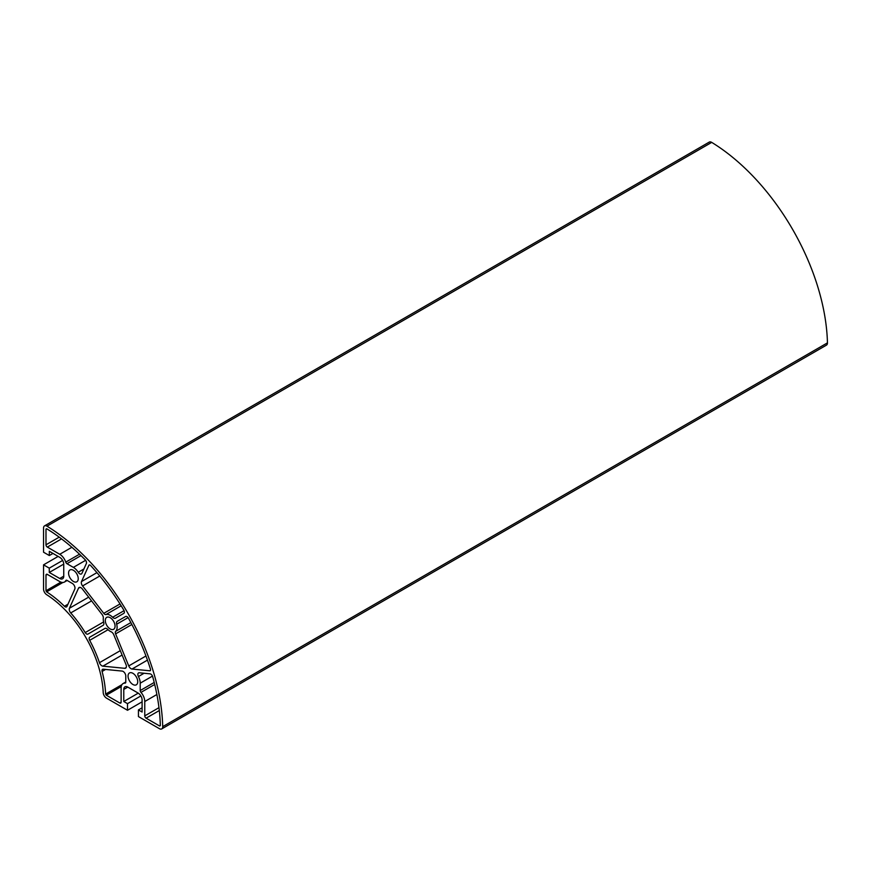<?xml version="1.0" encoding="UTF-8"?>
<svg xmlns="http://www.w3.org/2000/svg" width="871" height="871" viewBox="0 0 871 871"><rect width="100%" height="100%" fill="white"/><g stroke="black" fill="none" stroke-linecap="round" stroke-linejoin="round"><path stroke-width="1.31" d="M43.55 528.033A4.703 2.711 60 0 1 44.519 525.877A4.703 2.711 60 0 1 46.969 526.171A168.593 97.334 60 0 1 162.714 726.643A4.703 2.711 60 0 1 161.745 728.907A4.703 2.711 60 0 1 159.393 728.668L138.445 716.583L138.445 709.919L142.104 712.032L142.104 699.979A5.64 3.255 -120 0 0 138.108 693.066L127.776 687.099A5.64 3.255 -120 0 0 124.956 686.816A5.64 3.255 -120 0 0 123.78 689.407L123.78 701.503L127.504 703.648L127.504 710.268L106.523 698.15A4.703 2.711 60 0 1 103.214 692.597A84.487 48.776 -120 0 0 46.696 594.719A4.703 2.711 60 0 1 43.55 589.068L43.55 564.843L49.277 568.153L49.277 572.454L59.751 578.496A5.64 3.255 -120 0 0 62.57 578.78A5.64 3.255 -120 0 0 63.746 576.199L63.746 564.256A5.64 3.255 -120 0 0 59.751 557.353L49.32 551.321L49.32 555.535L43.55 552.214L43.55 528.033M68.569 573.074A6.837 3.952 -120 0 0 71.553 579.966A6.837 3.952 -120 0 0 76.822 581.795A6.837 3.952 -120 0 0 76.822 573.891A6.837 3.952 -120 0 0 69.985 569.95A6.837 3.952 -120 0 0 68.569 573.074M106.012 614.534A9.788 5.651 60 0 1 112.642 617.267A3.756 2.167 -120 0 0 115.462 618.192L123.813 613.369A2.82 1.633 -120 0 0 123.769 610.048A165.207 95.385 -120 0 0 90.628 565.519A1.884 1.089 -120 0 0 89.147 564.985A1.884 1.089 -120 0 0 88.864 565.312L81.515 581.545A3.756 2.167 -120 0 0 82.571 585.943L103.758 613.347A2.82 1.633 -120 0 0 106.012 614.534L121.167 605.781M105.304 620.5A6.903 3.985 -120 0 0 108.32 627.447A6.903 3.985 -120 0 0 113.633 629.298A6.903 3.985 -120 0 0 113.633 621.328A6.903 3.985 -120 0 0 106.73 617.343A6.903 3.985 -120 0 0 105.304 620.5M102.865 666.152L124.76 668.318A3.756 2.167 -120 0 0 125.62 668.144A3.756 2.167 -120 0 0 126.001 664.573L113.763 634.73A3.756 2.167 -120 0 0 111.14 631.791A9.788 5.651 60 0 1 107.732 629.374A3.756 2.167 -120 0 0 104.901 628.448L89.757 637.191A2.82 1.633 -120 0 0 89.68 640.327A87.906 50.758 60 0 1 99.457 662.689A3.756 2.167 -120 0 0 102.865 666.152L122.092 655.046M104.901 628.448L89.757 637.191L104.923 628.437M128.745 665.923A3.756 2.167 -120 0 0 132.022 669.037L149.758 670.79A1.884 1.089 -120 0 0 150.193 670.703A1.884 1.089 -120 0 0 150.465 669.157A165.207 95.385 -120 0 0 128.473 618.192A2.82 1.633 -120 0 0 125.609 616.494L117.258 621.317A3.756 2.167 -120 0 0 116.66 624.224A9.788 5.651 60 0 1 115.712 631.333A2.82 1.633 -120 0 0 115.603 633.87L128.745 665.923L145.947 655.994M128.048 676.103A6.837 3.952 -120 0 0 131.042 682.984A6.837 3.952 -120 0 0 136.312 684.824A6.837 3.952 -120 0 0 136.312 676.919A6.837 3.952 -120 0 0 129.463 672.967A6.837 3.952 -120 0 0 128.048 676.103M150.052 673.838L139.284 672.782A3.288 1.894 -120 0 0 138.533 672.924A3.288 1.894 -120 0 0 138.424 676.527A10.376 5.988 60 0 1 140.231 683.169L140.198 690.551A1.884 1.089 -120 0 0 140.96 692.391A9.396 5.433 60 0 1 144.76 701.514L144.76 715.875A1.884 1.089 -120 0 0 146.088 718.172L159.665 726.011L160.329 725.608A165.207 95.385 -120 0 0 152.675 676.669A2.82 1.633 -120 0 0 150.052 673.838M125.783 682.178L125.783 676.038A3.756 2.167 -120 0 0 122.103 671.073L103.214 669.211A2.82 1.633 -120 0 0 102.56 669.331A2.82 1.633 -120 0 0 102.092 671.465A87.906 50.758 60 0 1 105.631 694.089L106.295 695.2L119.795 702.995A1.884 1.089 -120 0 0 120.731 703.082A1.884 1.089 -120 0 0 121.123 702.222L121.123 687.872A9.396 5.433 60 0 1 123.072 683.561A9.396 5.433 60 0 1 125.01 683.125A1.884 1.089 -120 0 0 125.391 683.038A1.884 1.089 -120 0 0 125.783 682.178M87.96 634.077L103.105 625.334A3.756 2.167 -120 0 0 103.714 622.417A9.788 5.651 60 0 1 103.322 618.258A3.756 2.167 -120 0 0 102.092 614.512L82.364 588.992A3.756 2.167 -120 0 0 79.087 587.533A3.756 2.167 -120 0 0 78.51 588.197L69.43 608.252A3.756 2.167 -120 0 0 70.725 612.934A87.906 50.758 60 0 1 85.206 632.575A2.82 1.633 -120 0 0 87.96 634.077L87.96 634.077M64.443 606.249A2.82 1.633 -120 0 0 66.523 606.913A2.82 1.633 -120 0 0 66.958 606.412L74.786 589.112A3.756 2.167 -120 0 0 72.326 583.45L67.013 580.38A1.884 1.089 -120 0 0 66.065 580.293A1.884 1.089 -120 0 0 65.804 580.576A9.396 5.433 60 0 1 64.454 582.035A9.396 5.433 60 0 1 59.751 581.567L47.317 574.392A1.884 1.089 -120 0 0 46.381 574.305A1.884 1.089 -120 0 0 45.989 575.165L45.989 590.745L46.62 591.877A87.906 50.758 60 0 1 64.443 606.249L67.949 604.234M73.382 567.38A10.376 5.988 60 0 1 78.227 572.258A3.288 1.894 -120 0 0 81.395 573.967A3.288 1.894 -120 0 0 81.907 573.39L86.36 563.526A2.82 1.633 -120 0 0 85.238 559.846A165.207 95.385 -120 0 0 46.675 528.751L45.989 529.122L45.989 544.8A1.884 1.089 -120 0 0 47.317 547.097L59.751 554.283A9.396 5.433 60 0 1 65.761 562.133A1.884 1.089 -120 0 0 66.969 563.711L73.382 567.38L85.63 560.303M125.62 616.483L117.258 621.317L125.62 616.483M142.104 701.841L127.504 710.268M58.139 556.417L43.55 564.843M62.636 560.434L49.277 568.153M63.735 564.103L49.277 572.454M52.968 553.433L49.32 555.535M161.745 728.907L826.481 345.123A4.703 2.711 -120 0 0 827.45 342.858A168.593 97.334 -120 0 0 711.705 142.387A4.703 2.711 -120 0 0 709.266 142.093L44.519 525.877M142.104 707.818L138.445 709.919M138.249 693.153L123.78 701.503M140.862 695.94L127.504 703.648M46.653 528.741L45.989 529.122M59.217 537.167L45.989 544.8M61.536 538.888L47.317 547.097M71.879 547.282L59.751 554.283M79.501 554.206L65.761 562.133M80.981 555.622L66.969 563.711M66.457 580.206L65.804 580.576M47.317 574.392L45.989 575.165M60.916 582.122L45.989 590.745M62.908 582.47L46.62 591.877M79.947 587.37L78.51 588.197M88.668 597.147L69.43 608.252M91.564 600.903L70.725 612.934M103.595 621.959L85.206 632.575M121.918 684.682L105.631 694.089M121.232 686.577L106.295 695.2M121.123 702.222L119.795 702.995M125.664 682.755L125.01 683.125M156.878 694.514L144.76 701.514M154.7 684.454L140.96 692.391M158.979 707.666L144.76 715.875M159.317 710.54L146.088 718.172M160.329 725.63L159.665 726.011M128.102 617.615L116.66 624.224M130.857 622.58L115.712 631.333M131.869 624.485L115.603 633.87M108.069 629.711L89.68 640.327M120.296 650.659L99.457 662.689M89.582 564.898L88.864 565.312M96.942 572.639L81.515 581.545M99.773 576.014L82.571 585.943M120.013 603.962L103.758 613.347M63.746 576.199L59.751 578.496M83.888 568.992L78.227 572.258M124.085 610.658L112.642 617.267M147.449 660.12L132.022 669.037M150.476 670.376L149.758 670.79M126.197 667.48L124.76 668.318M711.705 142.387L46.969 526.171M827.45 342.858L162.714 726.643M154.211 682.461L140.198 690.551M152.479 676.092L140.231 683.169M144.085 673.25L138.424 676.527M105.598 669.44L102.092 671.465M127.776 687.099L123.78 689.407M67.165 580.467L64.454 582.035M125.783 682.004L123.072 683.561"/></g></svg>
